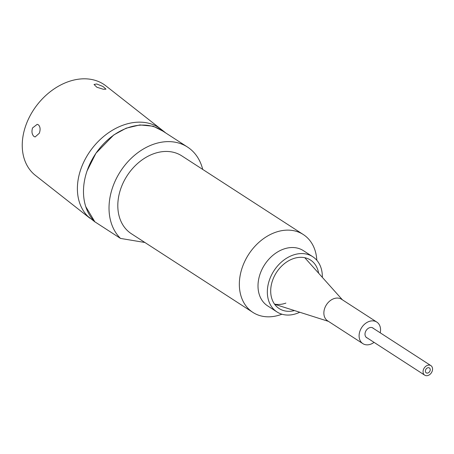 <?xml version="1.0" encoding="UTF-8"?>
<svg xmlns="http://www.w3.org/2000/svg" width="454" height="454" viewBox="0 0 454 454"><rect width="100%" height="100%" fill="white"/><g stroke="black" fill="none" stroke-linecap="round" stroke-linejoin="round"><path stroke-width="0.68" d="M187.491 147.045L161.953 130.508A56.892 43.051 -57.1 0 0 87.06 170.925A56.892 43.051 -57.1 0 0 94.965 221.887L120.503 238.418A56.892 43.051 -57.1 0 1 112.603 187.457A56.892 43.051 -57.1 0 1 187.491 147.045A56.892 43.051 -57.1 0 1 202.711 169.416M120.503 238.418L144.911 242.493M285.884 303.113A28.886 21.86 -57.1 0 1 274.528 304.112M294.459 310.564A28.886 21.86 -57.1 0 1 279.148 308.561A28.886 21.86 -57.1 0 1 271.923 282.467A28.886 21.86 -57.1 0 1 293.233 258.672A28.886 21.86 -57.1 0 1 310.542 260.063A28.886 21.86 -57.1 0 1 318.64 273.217M299.748 312.244A32.898 24.896 -57.1 0 1 296.678 313.515A32.898 24.896 -57.1 0 1 276.963 311.926A32.898 24.896 -57.1 0 1 268.74 282.212A32.898 24.896 -57.1 0 1 293.012 255.114A32.898 24.896 -57.1 0 1 312.721 256.697A32.898 24.896 -57.1 0 1 322.334 277.354M276.963 311.926L267.627 305.882A32.898 24.896 -57.1 0 1 259.404 276.168A32.898 24.896 -57.1 0 1 283.676 249.07A32.898 24.896 -57.1 0 1 303.386 250.653L312.721 256.697M281.906 314.202A46.376 35.094 -57.1 0 1 280.697 314.645A46.376 35.094 -57.1 0 1 252.906 312.409A46.376 35.094 -57.1 0 1 241.312 270.522A46.376 35.094 -57.1 0 1 275.527 232.312A46.376 35.094 -57.1 0 1 303.317 234.548A46.376 35.094 -57.1 0 1 316.818 260.273M252.906 312.409L131.371 233.731A46.376 35.094 -57.1 0 1 119.782 191.838A46.376 35.094 -57.1 0 1 153.991 153.634A46.376 35.094 -57.1 0 1 181.782 155.864L303.317 234.548M96.691 83.967L103.024 86.515L105.975 89.16L103.461 89.285L96.912 87.27L94.023 84.478L96.691 83.967M87.06 170.925L95.925 153.253L113.744 134.957L126.184 128.181L139.9 124.935L153.259 126.218L164.535 131.972L161.011 129.197A56.971 42.267 128.2 0 0 81.771 166.641A56.971 42.267 128.2 0 0 89.903 218.215L34.754 174.864A56.971 42.267 -51.8 0 1 26.621 123.289A56.971 42.267 -51.8 0 1 105.861 85.851L161.011 129.197A56.971 42.267 -51.8 0 0 81.771 166.641A56.971 42.267 -51.8 0 0 87.838 216.331L94.892 221.875L85.738 206.593M32.54 127.943L37.228 124.317L38.471 124.867C40.298 126.808 40.576 129.606 39.305 133.266L35.117 136.972L33.936 136.433C31.928 134.458 31.462 131.626 32.54 127.943M90.323 218.283L89.903 218.215M164.535 131.972L165.721 132.948M374.051 342.361A12.837 9.716 -57.1 0 1 362.848 343.633A12.837 9.716 -57.1 0 1 364.454 324.298A12.837 9.716 -57.1 0 1 376.803 322.079A12.837 9.716 -57.1 0 1 380.231 332.816M362.848 343.633L327.623 320.83A12.837 9.716 -57.1 0 1 329.224 301.49A12.837 9.716 -57.1 0 1 341.578 299.277L376.803 322.079M373.568 328.503A5.777 4.37 122.9 0 0 367.405 329.008A5.777 4.37 122.9 0 0 367.388 338.048M426.028 372.683A2.906 2.202 -57.1 0 1 426.062 369.062A2.906 2.202 -57.1 0 1 429.388 367.956A2.906 2.202 -57.1 0 1 429.592 368.115A2.906 2.202 -57.1 0 1 429.563 371.73A2.906 2.202 -57.1 0 1 426.232 372.836A2.906 2.202 -57.1 0 1 426.028 372.683M431.3 365.93A5.686 4.302 -57.1 0 1 431.238 373.006A5.686 4.302 -57.1 0 1 424.723 375.169A5.686 4.302 -57.1 0 1 424.32 374.868A5.686 4.302 -57.1 0 1 424.382 367.785A5.686 4.302 -57.1 0 1 430.903 365.623A5.686 4.302 -57.1 0 1 431.3 365.93M328.458 321.37L274.636 304.265M342.412 299.816L304.776 257.707M424.723 375.169L366.089 337.209M430.903 365.623L372.269 327.663"/></g></svg>
